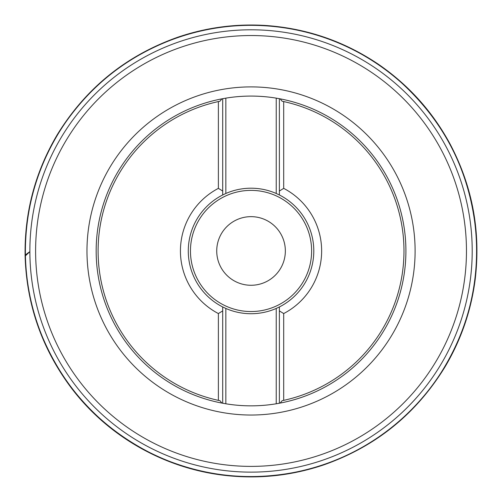 <?xml version="1.0" encoding="UTF-8"?>
<svg xmlns="http://www.w3.org/2000/svg" width="502" height="502" viewBox="0 0 502 502"><rect width="100%" height="100%" fill="white"/><g stroke="black" fill="none" stroke-linecap="round" stroke-linejoin="round"><path stroke-width="0.75" d="M222.7 403.231L222.7 310.895L218.383 313.562L218.383 400.364L219.951 400.696L221.915 403.087A154.886 154.886 0 0 1 221.915 98.844L225.837 98.141A154.886 154.886 0 0 1 276.238 98.141L280.16 98.844A154.886 154.886 0 0 1 280.16 403.087L276.238 403.784A154.886 154.886 0 0 1 225.837 403.784L221.915 403.087A154.886 154.886 0 0 1 221.915 98.844L219.951 101.235L218.383 101.567L218.383 188.363L222.7 191.036L222.7 98.693M282.124 101.235L283.693 101.567L283.693 188.363L279.376 191.036L279.376 194.964A62.763 62.763 0 0 1 279.376 306.96L279.376 310.895L283.693 313.562L283.693 400.364L282.124 400.696L280.16 403.087A154.886 154.886 0 0 0 280.16 98.844L282.124 101.235M279.376 98.693L279.376 194.964A62.763 62.763 0 0 1 279.376 306.96L279.376 403.231M35.604 250.962A215.433 215.433 0 0 1 358.754 64.394A215.433 215.433 0 0 1 358.754 437.531A215.433 215.433 0 0 1 35.604 250.962M29.869 250.962A221.169 221.169 0 0 1 361.622 59.424A221.169 221.169 0 0 1 361.622 442.5A221.169 221.169 0 0 1 29.869 250.962M283.693 101.567A152.922 152.922 0 0 1 283.693 400.364M218.383 400.364A152.922 152.922 0 0 1 218.383 101.567M283.693 188.363A70.606 70.606 0 0 1 283.693 313.562M218.383 313.562A70.606 70.606 0 0 1 218.383 188.363M276.238 403.784L276.238 308.441A62.763 62.763 0 0 1 225.837 308.441L222.7 306.96L222.7 310.895L222.7 306.96A62.763 62.763 0 0 1 222.7 194.964L222.7 191.036L222.7 194.964L225.837 193.483A62.763 62.763 0 0 1 276.238 193.483L279.376 194.964M276.238 308.441L279.376 306.96M222.7 306.96A62.763 62.763 0 0 1 222.7 194.964M285.349 250.962A34.312 34.312 0 0 1 233.882 280.674A34.312 34.312 0 0 1 233.882 221.25A34.312 34.312 0 0 1 285.349 250.962M225.837 98.141L225.837 193.483M276.238 193.483L276.238 98.141M225.837 308.441L225.837 403.784M25.106 256.114L29.869 251.684C27.102 253.454 25.514 254.872 25.1 255.945C24.435 212.396 35.209 171.897 57.416 134.436C86.143 87.863 126.303 55.44 177.896 37.179C206.466 27.466 235.814 23.575 265.928 25.502C306.81 28.407 344.259 41.296 378.263 64.174C408.54 85.001 432.454 111.563 449.993 143.854C472.533 186.499 480.922 231.761 475.162 279.652C471.083 310.951 460.962 340.155 444.797 367.263C415.894 414.225 375.414 446.811 323.363 465.028C290.583 475.99 257.043 479.36 222.744 475.137C160.42 467.375 104.234 433.377 68.899 384.683C41.126 346.254 26.531 303.34 25.1 255.945M86.971 250.962A164.066 164.066 0 0 1 333.071 108.878A164.066 164.066 0 0 1 333.071 393.053A164.066 164.066 0 0 1 86.971 250.962M190.459 250.962A60.579 60.579 0 0 0 281.327 303.428A60.579 60.579 0 0 0 281.327 198.497A60.579 60.579 0 0 0 190.459 250.962M25.476 257.551C24.723 228.655 29.279 200.631 39.137 173.466C52.152 138.213 72.614 108.012 100.544 82.868C145.461 42.312 207.213 21.266 267.547 25.953C300.654 28.47 331.747 37.757 360.812 53.821C391.541 71.058 416.924 94.169 436.966 123.153C478.908 183.23 488.396 264.171 461.482 332.318C448.512 365.651 428.783 394.334 402.303 418.373C389.019 430.358 374.517 440.63 358.798 449.183C338.135 460.39 316.254 468.197 293.162 472.614C250.868 480.408 209.635 476.649 169.456 461.325C132.421 446.805 101.285 424.165 76.059 393.399C59.556 373.068 46.943 350.553 38.215 325.861C30.465 303.741 26.217 280.976 25.476 257.551M25.451 257.764C24.422 210.47 36.709 166.94 62.323 127.175C91.082 84.261 129.849 54.291 178.618 37.261C218.759 23.889 259.49 21.762 300.811 30.873C338.216 39.463 371.361 56.393 400.238 81.663C444.546 121.798 469.734 171.602 475.802 231.077C479.937 283.611 467.619 331.96 438.848 376.117C405.666 426.242 351.682 461.959 292.54 472.758C262.49 478.312 232.539 477.854 202.676 471.365C185.244 467.538 168.496 461.727 152.439 453.94C100.77 428.068 63.842 388.441 41.66 335.072C31.739 310.249 26.336 284.483 25.451 257.764"/></g></svg>
